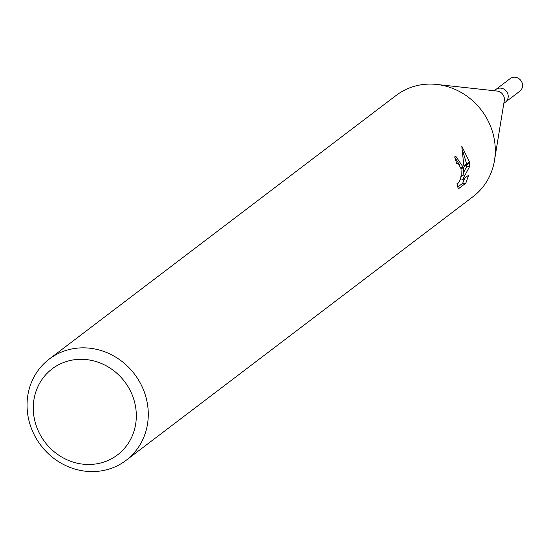 <?xml version="1.0" encoding="UTF-8"?>
<svg xmlns="http://www.w3.org/2000/svg" width="550" height="550" viewBox="0 0 550 550"><rect width="100%" height="100%" fill="white"/><g stroke="black" fill="none" stroke-linecap="round" stroke-linejoin="round"><path stroke-width="0.82" d="M437.112 84.487L497.069 91.046A7.941 7.356 52.8 0 1 504.336 98.361A7.941 7.356 52.8 0 1 504.288 100.547L494.56 160.071M494.216 90.729L495.832 89.499A7.941 7.356 52.8 0 1 503.456 88.88A7.941 7.356 52.8 0 1 508.159 95.459A7.941 7.356 52.8 0 1 505.45 102.149L503.828 103.379M49.204 359.116A63.559 58.85 52.8 0 1 110.192 354.131A63.559 58.85 52.8 0 1 147.833 406.766A63.559 58.85 52.8 0 1 126.129 460.316A63.559 58.85 52.8 0 1 65.141 465.3A63.559 58.85 52.8 0 1 27.5 412.672A63.559 58.85 52.8 0 1 49.204 359.116L396.22 95.363A63.559 58.85 52.8 0 1 457.208 90.379A63.559 58.85 52.8 0 1 494.842 143.007A63.559 58.843 52.8 0 1 494.491 160.497M135.939 409.386A54.024 50.023 52.8 0 1 91.059 464.427A54.024 50.023 52.8 0 1 33.66 414.404A54.024 50.023 52.8 0 1 78.533 359.363A54.024 50.023 52.8 0 1 135.939 409.386M494.842 143.007A63.559 58.85 52.8 0 1 473.138 196.563L126.129 460.316M463.134 175.347L463.87 167.028L469.528 162.724L469.693 166.375L462.502 179.864L468.614 175.216L465.809 183.171L458.267 188.904L456.961 183.095L458.26 183.109L459.477 181.466L460.556 178.558L461.223 174.838L461.031 169.187L463.045 167.654L463.134 175.347L461.161 175.443M461.031 169.187A10.154 3.238 87.2 0 0 460.866 168.355L458.191 163.329L456.562 163.35A63.559 58.85 -127.2 0 0 454.644 156.908L455.888 156.441L462.908 166.808A16.706 5.328 -92.8 0 1 463.045 167.654M457.683 187.103L462.646 183.329L465.809 183.178M469.432 161.844L463.897 166.052L461.78 146.183L469.432 161.844A23.004 7.336 -92.8 0 1 469.528 162.724M459.312 164.478L454.754 157.218M462.908 166.808L460.866 168.355M462.646 183.329L464.743 178.159M460.783 177.636L462.027 175.402M463.451 172.782L466.682 166.526L466.654 164.911M466.613 163.989L462.832 151.257M460.116 179.981L462.502 179.864M466.682 166.526L469.7 166.375M495.949 89.416L510.173 78.602A7.948 7.356 52.8 0 1 517.798 77.976A7.948 7.356 52.8 0 1 522.5 84.556A7.948 7.356 52.8 0 1 519.784 91.252L505.56 102.059M457.291 163.061L456.5 163.103M457.621 183.377L457.002 183.411"/></g></svg>
